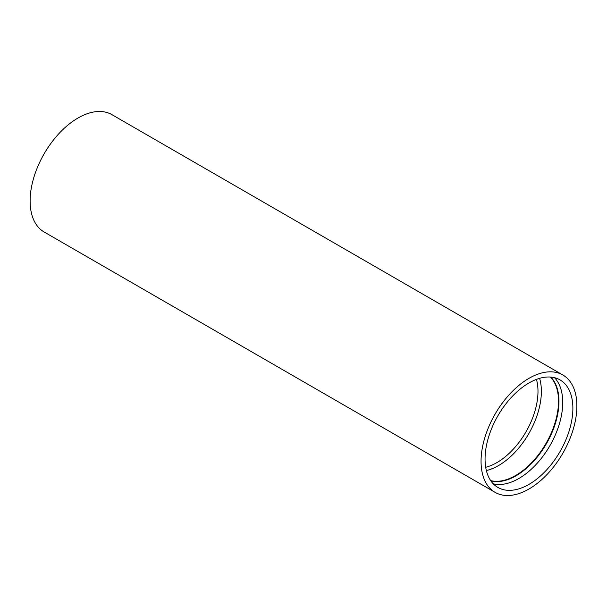 <?xml version="1.0" encoding="UTF-8"?>
<svg xmlns="http://www.w3.org/2000/svg" width="607" height="607" viewBox="0 0 607 607"><rect width="100%" height="100%" fill="white"/><g stroke="black" fill="none" stroke-linecap="round" stroke-linejoin="round"><path stroke-width="0.91" d="M486.366 470.554A60.586 34.978 120 0 0 498.529 465.569A60.586 34.978 120 0 0 539.608 378.336M485.699 467.291A58.189 33.597 120 0 0 496.837 462.64A58.189 33.597 120 0 0 536.451 379.39M493.263 483.802A62.096 35.851 120 0 0 518.826 478.521A62.096 35.851 120 0 0 557.879 428.443A62.096 35.851 120 0 0 554.525 377.691M528.97 382.971A62.096 35.851 -60 0 1 560.018 379.891A62.096 35.851 -60 0 1 569.533 429.657A62.096 35.851 -60 0 1 528.97 484.378A62.096 35.851 -60 0 1 497.922 487.451A62.096 35.851 -60 0 1 488.4 437.693A62.096 35.851 -60 0 1 528.97 382.971M528.97 378.351A67.756 39.121 120 0 0 484.705 438.057A67.756 39.121 120 0 0 495.092 492.353A67.756 39.121 120 0 0 528.97 488.999A67.756 39.121 120 0 0 573.236 429.286A67.756 39.121 120 0 0 562.848 374.989A67.756 39.121 120 0 0 528.97 378.351M562.848 374.989L111.908 114.647A67.756 39.121 120 0 0 78.03 118.001A67.756 39.121 120 0 0 33.764 177.714A67.756 39.121 120 0 0 44.152 232.011L495.092 492.353M490.684 480.607A60.586 34.978 120 0 0 515.684 475.471A60.586 34.978 120 0 0 553.796 426.569A60.586 34.978 120 0 0 550.473 377.053M550.792 377.076A60.677 35.031 -60 0 1 554.29 426.66A60.677 35.031 -60 0 1 516.064 475.767A60.677 35.031 -60 0 1 490.866 480.873"/></g></svg>
